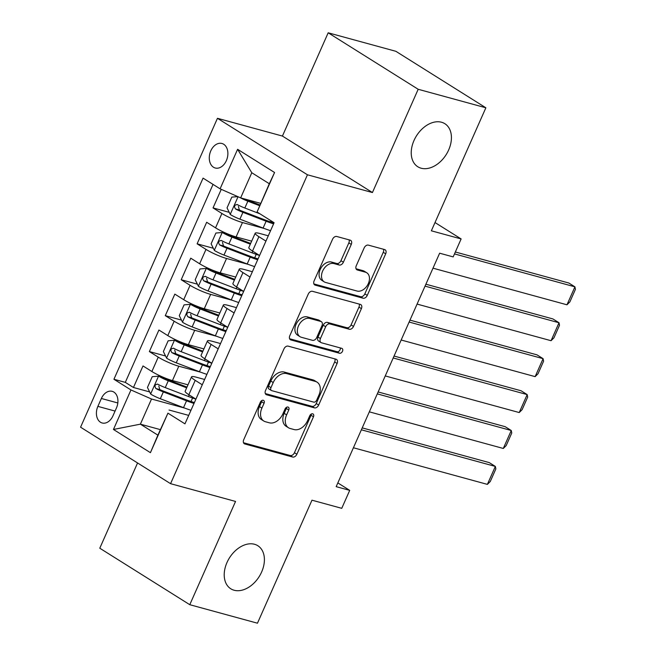 <?xml version="1.0" encoding="UTF-8"?>
<svg xmlns="http://www.w3.org/2000/svg" width="656" height="656" viewBox="0 0 656 656"><rect width="100%" height="100%" fill="white"/><g stroke="black" fill="none" stroke-linecap="round" stroke-linejoin="round"><path stroke-width="0.98" d="M263.277 400.291A2.731 1.886 122.1 0 0 260.325 402.251L243.729 439.709A3.895 2.698 122.1 0 0 244.311 443.743A3.895 2.698 122.1 0 0 244.819 443.964L292.65 457.035A3.895 2.698 122.1 0 0 296.873 454.239L313.47 416.781A2.731 1.886 122.1 0 0 313.06 413.961A2.731 1.886 122.1 0 0 312.707 413.805A2.731 1.886 122.1 0 0 309.755 415.765L307.607 420.611A12.48 8.618 122.1 0 1 294.101 429.565L290.116 428.475A12.48 8.618 122.1 0 1 288.484 427.761A12.48 8.618 122.1 0 1 286.615 414.871L288.763 410.025A2.731 1.886 122.1 0 0 288.353 407.204A2.731 1.886 122.1 0 0 287.992 407.048A2.731 1.886 122.1 0 0 285.04 409.008L282.892 413.854A12.48 8.618 122.1 0 1 269.386 422.817L265.401 421.726A12.48 8.618 122.1 0 1 263.769 421.013A12.48 8.618 122.1 0 1 261.9 408.114L264.048 403.268A2.731 1.886 122.1 0 0 263.638 400.447A2.731 1.886 122.1 0 0 263.277 400.291M421.144 168.215A25.42 17.564 122.1 0 0 447.523 152.299A25.42 17.564 122.1 0 0 444.85 123.697A25.42 17.564 122.1 0 0 441.521 122.237A25.42 17.564 122.1 0 0 415.141 138.154A25.42 17.564 122.1 0 0 417.815 166.763A25.42 17.564 122.1 0 0 421.144 168.215M234.126 590.244A25.42 17.564 122.1 0 0 260.498 574.328A25.42 17.564 122.1 0 0 257.833 545.726A25.42 17.564 122.1 0 0 254.503 544.267A25.42 17.564 122.1 0 0 228.124 560.183A25.42 17.564 122.1 0 0 230.797 588.793A25.42 17.564 122.1 0 0 234.126 590.244M210.797 150.855A12.71 8.995 -74.7 0 0 215.234 168.002A12.71 8.995 -74.7 0 0 226.369 160.622A12.71 8.995 -74.7 0 0 221.933 143.475A12.71 8.995 -74.7 0 0 210.797 150.855M351.28 244.409A3.895 2.698 122.1 0 0 350.689 240.375A3.895 2.698 122.1 0 0 350.181 240.153L336.766 236.488A3.895 2.698 122.1 0 0 332.543 239.284L314.109 280.883A3.895 2.698 122.1 0 0 314.691 284.917A3.895 2.698 122.1 0 0 315.208 285.139L363.039 298.209A3.895 2.698 122.1 0 0 367.253 295.413L385.687 253.815A3.895 2.698 122.1 0 0 385.105 249.78A3.895 2.698 122.1 0 0 384.596 249.559L368.385 245.131A3.895 2.698 122.1 0 0 364.162 247.927L356.274 265.729A3.895 2.698 122.1 0 0 356.864 269.764A3.895 2.698 122.1 0 0 357.372 269.985L365.408 272.183A10.43 7.208 122.1 0 1 366.778 272.781A10.43 7.208 122.1 0 1 367.868 284.515A10.43 7.208 122.1 0 1 357.053 291.043L325.565 282.433A10.43 7.208 122.1 0 1 324.195 281.842A10.43 7.208 122.1 0 1 323.105 270.1A10.43 7.208 122.1 0 1 333.92 263.573L339.168 265.008A3.895 2.698 122.1 0 0 343.391 262.211L351.28 244.409L348.844 242.876A3.895 2.698 122.1 0 0 349.066 239.85M137.563 462.964L99.786 548.211L189.781 604.701L257.464 623.2L311.977 500.184L341.751 508.326L349.714 490.368L336.175 486.662L439.635 253.2L453.173 256.898L461.127 238.94L435.01 222.548M418.184 89.282L328.18 32.8L282.424 136.063L372.428 192.544L418.184 89.282L485.866 107.789L431.353 230.805L461.127 238.94M372.428 192.544L307.451 174.791L170.568 483.677L80.573 427.195L217.456 118.301L307.451 174.791M189.781 604.701L235.545 501.438L170.568 483.677M288.173 346.13A3.895 2.698 122.1 0 0 283.958 348.926L265.524 390.533A3.895 2.698 122.1 0 0 266.106 394.559A3.895 2.698 122.1 0 0 266.615 394.781L314.445 407.86A3.895 2.698 122.1 0 0 318.668 405.055L337.102 363.457A3.895 2.698 122.1 0 0 336.52 359.431A3.895 2.698 122.1 0 0 336.003 359.201L288.173 346.13M289.813 335.708L308.254 294.109A3.895 2.698 122.1 0 1 312.469 291.305L360.3 304.384A3.895 2.698 122.1 0 1 360.808 304.605A3.895 2.698 122.1 0 1 361.399 308.632L353.51 326.442A3.895 2.698 122.1 0 1 349.287 329.238L329.886 323.933A3.895 2.698 122.1 0 0 325.671 326.737L320.431 338.545A3.895 2.698 122.1 0 0 321.022 342.571A3.895 2.698 122.1 0 0 321.53 342.793L341.727 348.32A2.731 1.886 122.1 0 1 342.079 348.475A2.731 1.886 122.1 0 1 342.366 351.542A2.731 1.886 122.1 0 1 339.537 353.256L290.911 339.964A3.895 2.698 122.1 0 1 290.403 339.734A3.895 2.698 122.1 0 1 289.813 335.708M328.18 32.8L395.863 51.299L485.866 107.789M221.261 189.338L213.036 207.903L229.223 212.331M264.335 228.518L242.466 222.54A15.892 2.345 -156.1 0 1 221.908 213.479L215.545 227.845L206.665 222.269L197.12 243.819L213.307 248.247M248.419 264.434L226.55 258.464A15.892 2.345 -156.1 0 1 205.992 249.395L199.629 263.761L190.748 258.185L181.204 279.743L197.39 284.163M232.503 300.358L210.633 294.38A15.892 2.345 -156.1 0 1 190.076 285.311L183.713 299.677L174.832 294.109L165.287 315.659L181.474 320.087M216.587 336.274L194.717 330.296A15.892 2.345 -156.1 0 1 174.16 321.227L167.797 335.593L158.916 330.025L149.371 351.575L158.244 357.143A15.892 2.345 23.9 0 0 178.801 366.212L200.67 372.19M165.558 356.003L149.371 351.575M215.545 227.845A15.892 2.345 23.9 0 0 236.103 236.914L251.658 241.162M199.629 263.761A15.892 2.345 23.9 0 0 220.186 272.83L235.742 277.078M183.713 299.677A15.892 2.345 23.9 0 0 204.27 308.746L219.826 312.994M167.797 335.593A15.892 2.345 23.9 0 0 188.354 344.662L203.909 348.918M112.955 415.847L116.465 407.942A12.316 8.717 -74.7 0 0 112.168 391.329A12.316 8.717 -74.7 0 0 101.377 398.479L97.875 406.376A12.316 8.717 -74.7 0 0 102.172 422.989A12.316 8.717 -74.7 0 0 112.955 415.847M220.088 188.821L237.603 149.306L274.569 172.512L257.062 212.019L269.304 183.737L251.789 172.741L240.654 197.882L220.088 188.821L203.065 178.129L113.931 379.266L130.962 389.959L151.52 399.02L184.754 408.106M257.062 212.019L274.093 222.712L184.959 423.85L167.936 413.157L150.421 452.673L113.455 429.467L130.962 389.959M268.288 235.807L259.981 233.536A15.892 2.345 -156.1 0 0 255.184 233.208L248.821 247.574A15.892 2.345 23.9 0 0 252.519 251.051L259.571 255.479A30.389 4.494 -156.1 0 1 252.117 252.839L228.919 243.934A10.529 1.558 -156.1 0 1 221.49 240.555L221.064 240.383M252.371 271.723L244.065 269.452A15.892 2.345 -156.1 0 0 239.268 269.124L232.905 283.49A15.892 2.345 23.9 0 0 236.603 286.967L243.655 291.395A30.389 4.494 -156.1 0 1 236.201 288.755L213.003 279.858A10.529 1.558 -156.1 0 1 205.574 276.471L205.148 276.299M236.455 307.639L228.149 305.368A15.892 2.345 -156.1 0 0 223.352 305.04L216.988 319.406A15.892 2.345 23.9 0 0 220.687 322.883L227.739 327.311A30.389 4.494 -156.1 0 1 220.285 324.671L197.087 315.774A10.529 1.558 -156.1 0 1 189.658 312.387L189.231 312.215M220.539 343.555L212.232 341.284A15.892 2.345 -156.1 0 0 207.435 340.956L201.072 355.322A15.892 2.345 23.9 0 0 204.77 358.799L211.822 363.227A30.389 4.494 -156.1 0 1 204.369 360.587L181.171 351.69A10.529 1.558 -156.1 0 1 173.742 348.303L173.315 348.139M213.036 184.393L125.304 382.374L133.455 387.491L143 365.941L151.88 371.517A15.892 2.345 23.9 0 0 172.438 380.578L187.993 384.834M204.623 379.471L196.316 377.208A15.892 2.345 23.9 0 0 191.519 376.872A15.892 2.345 23.9 0 0 195.217 380.349L202.269 384.777M191.519 376.872L185.156 391.238A15.892 2.345 23.9 0 0 188.854 394.715L195.906 399.143A30.389 4.494 -156.1 0 1 188.452 396.503L165.255 387.606A10.529 1.558 -156.1 0 1 157.825 384.227L157.399 384.055M265.934 241.105L258.882 236.685A15.892 2.345 -156.1 0 1 255.184 233.208M250.018 277.029L242.966 272.601A15.892 2.345 -156.1 0 1 239.268 269.124M234.102 312.945L227.05 308.517A15.892 2.345 -156.1 0 1 223.352 305.04M218.186 348.861L211.134 344.433A15.892 2.345 -156.1 0 1 207.435 340.956M174.16 321.227L165.287 315.659M190.076 285.311L181.204 279.743M205.992 249.395L197.12 243.819M221.908 213.479L213.036 207.903M240.654 197.882L260.612 203.344M151.52 399.02L140.376 424.161L157.891 435.158L167.936 413.157M160.343 429.623L140.376 424.161L113.455 429.467M188.707 415.396L169.035 410.016M282.424 136.063L217.456 118.301M349.714 490.368L337.84 482.914M149.642 391.919L133.455 387.491M125.304 382.374L113.931 379.266M157.891 435.158L150.421 452.673M237.603 149.306L251.789 172.741M274.569 172.512L269.304 183.737M261.908 400.496A2.731 1.886 122.1 0 1 261.613 401.743L259.464 406.589A12.48 8.618 122.1 0 0 261.334 419.479L263.769 421.013M288.484 427.761L286.049 426.236A12.48 8.618 122.1 0 1 284.179 413.346L286.328 408.499A2.731 1.886 122.1 0 0 286.623 407.253M243.507 442.743L290.223 455.51A3.895 2.698 122.1 0 0 294.437 452.714L311.042 415.256A2.731 1.886 122.1 0 0 311.338 414.01M265.303 393.559L312.018 406.326A3.895 2.698 122.1 0 0 316.233 403.53L334.667 361.932A3.895 2.698 122.1 0 0 334.888 358.898M270.961 387.671A2.731 1.886 122.1 0 0 271.371 390.492A2.731 1.886 122.1 0 0 271.723 390.648L313.716 402.12A2.731 1.886 122.1 0 0 316.668 400.16L318.931 395.051A12.48 8.618 122.1 0 0 317.061 382.161A12.48 8.618 122.1 0 0 315.429 381.448L286.729 373.6A12.48 8.618 122.1 0 0 273.224 382.555L270.961 387.671L268.525 386.146A2.731 1.886 122.1 0 0 268.935 388.959L271.371 390.492M317.061 382.161L314.626 380.636A12.48 8.618 122.1 0 0 312.994 379.914L315.429 381.448M268.525 386.146L270.797 381.029A12.48 8.618 122.1 0 1 284.294 372.075L312.994 379.914M321.022 342.571L318.586 341.046A3.895 2.698 122.1 0 1 318.004 337.02L323.236 325.204A3.895 2.698 122.1 0 1 327.459 322.408L346.852 327.713A3.895 2.698 122.1 0 0 351.075 324.909L358.963 307.106A3.895 2.698 122.1 0 0 359.185 304.081M289.591 338.742L337.102 351.723A2.731 1.886 122.1 0 0 339.48 350.698A2.731 1.886 122.1 0 0 340.3 347.926M309.763 318.431A10.43 7.208 122.1 0 0 298.939 324.958A10.43 7.208 122.1 0 0 300.038 336.7A10.43 7.208 122.1 0 0 301.399 337.291L312.494 340.325A3.895 2.698 122.1 0 0 316.717 337.528L321.948 325.72A3.895 2.698 122.1 0 0 321.366 321.686A3.895 2.698 122.1 0 0 320.858 321.465L309.763 318.431L307.328 316.905A10.43 7.208 122.1 0 0 296.504 323.433A10.43 7.208 122.1 0 0 297.603 335.175L300.038 336.7M321.366 321.686L318.931 320.161A3.895 2.698 122.1 0 0 318.422 319.939L320.858 321.465M307.328 316.905L318.422 319.939M324.195 281.842L321.768 280.309A10.43 7.208 122.1 0 1 320.669 268.575A10.43 7.208 122.1 0 1 331.485 262.047L336.733 263.482A3.895 2.698 122.1 0 0 340.956 260.686L348.844 242.876M366.778 272.781L364.342 271.256A10.43 7.208 122.1 0 0 362.973 270.657L365.408 272.183M356.052 268.763L362.973 270.657M313.888 283.917L360.603 296.684A3.895 2.698 122.1 0 0 364.826 293.888L383.26 252.289A3.895 2.698 122.1 0 0 383.481 249.255M186.993 387.097L167.034 379.439A5.363 0.795 23.9 0 1 162.212 377.126L158.686 376.167L152.233 376.7L147.452 387.475L150.732 394.125A10.529 1.558 23.9 0 0 160.318 398.741L183.516 407.638A30.389 4.494 23.9 0 0 190.97 410.279M361.374 429.803L495.346 466.424L487.383 484.382L353.42 447.761M158.686 376.167A10.529 1.558 23.9 0 0 168.28 380.783L186.665 387.835M487.383 484.382L490.278 481.504L495.846 468.933L495.346 466.424L489.261 462.611L362.227 427.884M157.825 384.227C154.865 384.359 154.234 385.802 155.915 388.532A10.529 1.558 23.9 0 0 163.344 391.919L186.542 400.816A30.389 4.494 23.9 0 0 193.996 403.456M194.397 402.546A25.223 3.731 -156.1 0 1 185.295 399.471L162.098 390.574A5.363 0.795 -156.1 0 1 159.81 389.598L158.801 386.023M202.909 351.181L182.95 343.523A5.363 0.795 23.9 0 1 178.129 341.21L174.603 340.243L168.149 340.784L163.369 351.559L166.649 358.209A10.529 1.558 23.9 0 0 176.234 362.825L199.432 371.722A30.389 4.494 23.9 0 0 206.886 374.363M377.29 393.887L511.262 430.508L503.3 448.466L369.336 411.845M174.603 340.243A10.529 1.558 23.9 0 0 184.197 344.867L202.581 351.919M503.3 448.466L506.194 445.588L511.762 433.017L511.262 430.508L505.177 426.687L378.143 391.96M173.742 348.303C170.781 348.443 170.15 349.878 171.831 352.616A10.529 1.558 23.9 0 0 179.26 355.995L202.458 364.9A30.389 4.494 23.9 0 0 209.912 367.54M210.314 366.63A25.223 3.731 -156.1 0 1 201.212 363.555L178.014 354.658A5.363 0.795 -156.1 0 1 175.726 353.682L174.717 350.107M218.825 315.265L198.866 307.607A5.363 0.795 23.9 0 1 194.045 305.294L190.519 304.327L184.065 304.868L179.285 315.643L182.565 322.285A10.529 1.558 23.9 0 0 192.151 326.909L215.348 335.806A30.389 4.494 23.9 0 0 222.802 338.447M393.206 357.971L527.178 394.592L519.224 412.55L385.252 375.929M190.519 304.327A10.529 1.558 23.9 0 0 200.113 308.943L218.497 316.003M519.224 412.55L522.11 409.672L527.678 397.101L527.178 394.592L521.094 390.771L394.059 356.044M189.658 312.387C186.698 312.527 186.066 313.962 187.747 316.7A10.529 1.558 23.9 0 0 195.176 320.079L218.374 328.976A30.389 4.494 23.9 0 0 225.828 331.624M226.23 330.706A25.223 3.731 -156.1 0 1 217.128 327.639L193.93 318.742A5.363 0.795 -156.1 0 1 191.642 317.766L190.634 314.191M234.741 279.341L214.783 271.691A5.363 0.795 23.9 0 1 209.961 269.37L206.435 268.411L199.982 268.952L195.201 279.727L198.481 286.369A10.529 1.558 23.9 0 0 208.067 290.985L231.265 299.89A30.389 4.494 23.9 0 0 238.718 302.531M409.123 322.047L543.094 358.668L535.14 376.634L401.169 340.013M206.435 268.411A10.529 1.558 23.9 0 0 216.029 273.027L234.413 280.079M535.14 376.634L538.027 373.756L543.594 361.185L543.094 358.668L537.01 354.855L409.975 320.128M205.574 276.471C202.614 276.611 201.982 278.046 203.663 280.784A10.529 1.558 23.9 0 0 211.093 284.163L234.29 293.06A30.389 4.494 23.9 0 0 241.744 295.708M242.146 294.79A25.223 3.731 -156.1 0 1 233.044 291.723L209.846 282.826A5.363 0.795 -156.1 0 1 207.558 281.85L206.55 278.267M250.658 243.425L230.699 235.775A5.363 0.795 23.9 0 1 225.877 233.454L222.351 232.495L215.898 233.036L211.117 243.811L214.397 250.453A10.529 1.558 23.9 0 0 223.983 255.069L247.181 263.966A30.389 4.494 23.9 0 0 254.635 266.615M425.039 286.131L559.01 322.752L551.056 340.71L417.085 304.089M222.351 232.495A10.529 1.558 23.9 0 0 231.945 237.111L250.33 244.163M551.056 340.71L553.943 337.84L559.511 325.261L559.01 322.752L552.926 318.939L425.892 284.212M221.49 240.555C218.538 240.695 217.899 242.13 219.58 244.868A10.529 1.558 23.9 0 0 227.009 248.247L250.207 257.144A30.389 4.494 23.9 0 0 257.66 259.784M258.062 258.874A25.223 3.731 -156.1 0 1 248.96 255.807L225.762 246.902A5.363 0.795 -156.1 0 1 223.475 245.926L222.466 242.351M237.775 196.62L231.814 197.112L227.042 207.886L230.313 214.537A10.529 1.558 23.9 0 0 239.899 219.153L263.097 228.05A30.389 4.494 23.9 0 0 270.551 230.691M454.493 253.913L574.927 286.836L566.973 304.794L433.001 268.173M244.385 198.907A5.363 0.795 23.9 0 0 246.615 199.85L259.899 204.951M240.17 197.669A10.529 1.558 23.9 0 0 247.861 201.195L259.579 205.689M566.973 304.794L569.859 301.916L575.427 289.345L574.927 286.836L568.85 283.023L455.346 251.994M259.883 213.79L244.836 208.018A10.529 1.558 -156.1 0 1 237.406 204.639C234.454 204.77 233.815 206.214 235.496 208.944A10.529 1.558 23.9 0 0 242.925 212.331L266.123 221.228A30.389 4.494 23.9 0 0 273.577 223.868M273.978 222.958A25.223 3.731 -156.1 0 1 264.876 219.883L241.679 210.986A5.363 0.795 -156.1 0 1 239.391 210.01L238.382 206.435M237.406 204.639L236.98 204.467M242.466 222.54L236.103 236.914M226.55 258.464L220.186 272.83M210.633 294.38L204.27 308.746M194.717 330.296L188.354 344.662M178.801 366.212L172.438 380.578M195.217 380.349L188.854 394.715M258.882 236.685L252.519 251.051M242.966 272.601L236.603 286.967M227.05 308.517L220.687 322.883M211.134 344.433L204.77 358.799M158.244 357.143L151.88 371.517M115.071 411.074L97.875 406.376M117.818 402.973L101.377 398.479M259.464 406.589L261.9 408.114M286.328 408.499L288.763 410.025M284.179 413.346L286.615 414.871M311.042 415.256L313.47 416.781M294.437 452.714L296.873 454.239M290.223 455.51L292.65 457.035M243.893 443.374L244.819 443.964M261.613 401.743L264.048 403.268M334.667 361.932L337.102 363.457M316.233 403.53L318.668 405.055M312.018 406.326L314.445 407.86M265.68 394.199L266.615 394.781M284.294 372.075L286.729 373.6M270.797 381.029L273.224 382.555M358.963 307.106L361.399 308.632M351.075 324.909L353.51 326.442M346.852 327.713L349.287 329.238M327.459 322.408L329.886 323.933M323.236 325.204L325.671 326.737M318.004 337.02L320.431 338.545M337.102 351.723L339.537 353.256M289.977 339.373L290.911 339.964M340.956 260.686L343.391 262.211M336.733 263.482L339.168 265.008M331.485 262.047L333.92 263.573M356.438 269.403L357.372 269.985M383.26 252.289L385.687 253.815M364.826 293.888L367.253 295.413M360.603 296.684L363.039 298.209M314.273 284.556L315.208 285.139M158.522 376.175L150.65 393.953M186.542 400.816L183.516 407.638M189.158 394.912L188.452 396.503M163.344 391.919L160.318 398.741M168.28 380.783L165.255 387.606M159.81 389.598L155.915 388.532M174.439 340.259L166.567 358.037M202.458 364.9L199.432 371.722M205.074 358.996L204.369 360.587M179.26 355.995L176.234 362.825M184.197 344.867L181.171 351.69M175.726 353.682L171.831 352.616M190.355 304.343L182.483 322.121M218.374 328.976L215.348 335.806M220.99 323.072L220.285 324.671M195.176 320.079L192.151 326.909M200.113 308.943L197.087 315.774M191.642 317.766L187.747 316.7M206.271 268.427L198.399 286.205M234.29 293.06L231.265 299.89M236.906 287.156L236.201 288.755M211.093 284.163L208.067 290.985M216.029 273.027L213.003 279.858M207.558 281.85L203.663 280.784M222.187 232.511L214.315 250.289M250.207 257.144L247.181 263.966M252.822 251.24L252.117 252.839M227.009 248.247L223.983 255.069M231.945 237.111L228.919 243.934M223.475 245.926L219.58 244.868M238.046 196.734L230.231 214.373M266.123 221.228L263.097 228.05M242.925 212.331L239.899 219.153M247.861 201.195L244.836 208.018M239.391 210.01L235.496 208.944M192.569 398.02L191.019 401.513M208.485 362.104L206.935 365.597M224.401 326.188L222.851 329.681M240.317 290.272L238.768 293.765M256.234 254.348L254.684 257.849M271.092 220.826L270.6 221.925"/></g></svg>
